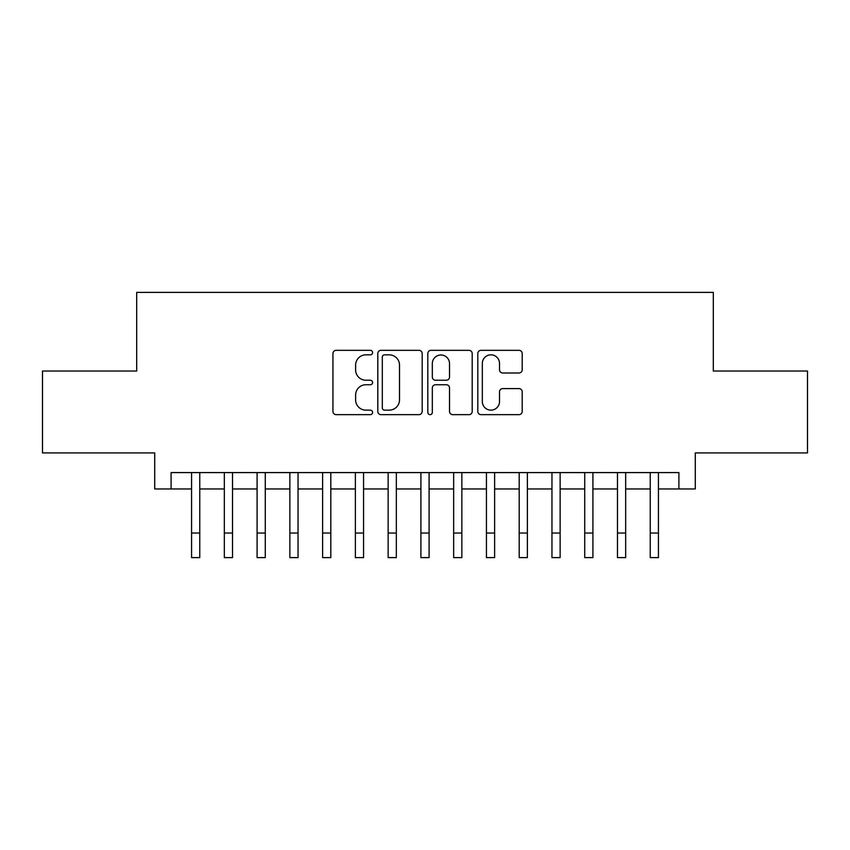 <?xml version="1.0" encoding="UTF-8"?>
<svg xmlns="http://www.w3.org/2000/svg" width="850" height="850" viewBox="0 0 850 850"><rect width="100%" height="100%" fill="white"/><g stroke="black" fill="none" stroke-linecap="round" stroke-linejoin="round"><path stroke-width="1.27" d="M372.587 352.58A2.252 2.252 0 0 0 370.334 350.328L336.164 350.328A3.219 3.219 0 0 0 332.945 353.547L332.945 411.432A3.219 3.219 0 0 0 336.164 414.651L370.334 414.651A2.252 2.252 0 0 0 372.587 412.399A2.252 2.252 0 0 0 370.334 410.146L365.904 410.146A10.296 10.296 0 0 1 355.619 399.861L355.619 395.038A10.296 10.296 0 0 1 365.904 384.742L370.334 384.742A2.252 2.252 0 0 0 372.587 382.489A2.252 2.252 0 0 0 370.334 380.237L365.904 380.237A10.296 10.296 0 0 1 355.619 369.952L355.619 365.128A10.296 10.296 0 0 1 365.904 354.832L370.334 354.832A2.252 2.252 0 0 0 372.587 352.58M518.978 373.001A3.219 3.219 0 0 0 522.197 369.793L522.197 353.547A3.219 3.219 0 0 0 518.978 350.328L481.036 350.328A3.219 3.219 0 0 0 477.817 353.547L477.817 411.432A3.219 3.219 0 0 0 481.036 414.651L518.978 414.651A3.219 3.219 0 0 0 522.197 411.432L522.197 391.818A3.219 3.219 0 0 0 518.978 388.599L502.743 388.599A3.219 3.219 0 0 0 499.524 391.818L499.524 401.54A8.606 8.606 0 0 1 490.928 410.146A8.606 8.606 0 0 1 482.322 401.54L482.322 363.439A8.606 8.606 0 0 1 490.928 354.832A8.606 8.606 0 0 1 499.524 363.439L499.524 369.793A3.219 3.219 0 0 0 502.743 373.001L518.978 373.001M171.094 488.973L171.094 472.589L678.906 472.589L678.906 488.973L695.289 488.973L695.289 452.933L807.5 452.933L807.5 371.025L713.309 371.025L713.309 292.389L136.691 292.389L136.691 371.025L42.5 371.025L42.5 452.933L154.711 452.933L154.711 488.973L191.569 488.973M422.184 353.547A3.219 3.219 0 0 0 418.965 350.328L381.023 350.328A3.219 3.219 0 0 0 377.804 353.547L377.804 411.432A3.219 3.219 0 0 0 381.023 414.651L418.965 414.651A3.219 3.219 0 0 0 422.184 411.432L422.184 353.547M431.035 350.328L468.977 350.328A3.219 3.219 0 0 1 472.196 353.547L472.196 411.432A3.219 3.219 0 0 1 468.977 414.651L452.742 414.651A3.219 3.219 0 0 1 449.522 411.432L449.522 387.961A3.219 3.219 0 0 0 446.303 384.742L435.529 384.742A3.219 3.219 0 0 0 432.321 387.961L432.321 412.399A2.252 2.252 0 0 1 430.068 414.651A2.252 2.252 0 0 1 427.816 412.399L427.816 353.547A3.219 3.219 0 0 1 431.035 350.328M199.761 488.973L224.326 488.973M232.518 488.973L257.093 488.973M265.285 488.973L289.861 488.973M298.042 488.973L322.618 488.973M330.809 488.973L355.385 488.973M363.566 488.973L388.142 488.973M396.334 488.973L420.909 488.973M429.091 488.973L453.666 488.973M461.858 488.973L486.434 488.973M494.615 488.973L519.191 488.973M527.383 488.973L551.958 488.973M560.139 488.973L584.715 488.973M592.907 488.973L617.482 488.973M625.674 488.973L650.239 488.973M658.431 488.973L678.906 488.973M384.561 354.832A2.252 2.252 0 0 0 382.309 357.085L382.309 407.894A2.252 2.252 0 0 0 384.561 410.146L389.226 410.146A10.296 10.296 0 0 0 399.511 399.861L399.511 365.128A10.296 10.296 0 0 0 389.226 354.832L384.561 354.832M449.522 363.598A8.606 8.606 0 0 0 440.916 354.992A8.606 8.606 0 0 0 432.321 363.598L432.321 377.028A3.219 3.219 0 0 0 435.529 380.237L446.303 380.237A3.219 3.219 0 0 0 449.522 377.028L449.522 363.598M191.569 533.035L199.761 533.035L199.761 557.611L191.569 557.611L191.569 472.589M199.761 533.035L199.761 472.589M224.326 533.035L232.518 533.035L232.518 557.611L224.326 557.611L224.326 472.589M232.518 533.035L232.518 472.589M257.093 533.035L265.285 533.035L265.285 557.611L257.093 557.611L257.093 472.589M265.285 533.035L265.285 472.589M289.861 533.035L298.042 533.035L298.042 557.611L289.861 557.611L289.861 472.589M298.042 533.035L298.042 472.589M322.618 533.035L330.809 533.035L330.809 557.611L322.618 557.611L322.618 472.589M330.809 533.035L330.809 472.589M355.385 533.035L363.566 533.035L363.566 557.611L355.385 557.611L355.385 472.589M363.566 533.035L363.566 472.589M388.142 533.035L396.334 533.035L396.334 557.611L388.142 557.611L388.142 472.589M396.334 533.035L396.334 472.589M420.909 533.035L429.091 533.035L429.091 557.611L420.909 557.611L420.909 472.589M429.091 533.035L429.091 472.589M453.666 533.035L461.858 533.035L461.858 557.611L453.666 557.611L453.666 472.589M461.858 533.035L461.858 472.589M486.434 533.035L494.615 533.035L494.615 557.611L486.434 557.611L486.434 472.589M494.615 533.035L494.615 472.589M519.191 533.035L527.383 533.035L527.383 557.611L519.191 557.611L519.191 472.589M527.383 533.035L527.383 472.589M551.958 533.035L560.139 533.035L560.139 557.611L551.958 557.611L551.958 472.589M560.139 533.035L560.139 472.589M584.715 533.035L592.907 533.035L592.907 557.611L584.715 557.611L584.715 472.589M592.907 533.035L592.907 472.589M617.482 533.035L625.674 533.035L625.674 557.611L617.482 557.611L617.482 472.589M625.674 533.035L625.674 472.589M650.239 533.035L658.431 533.035L658.431 557.611L650.239 557.611L650.239 472.589M658.431 533.035L658.431 472.589"/></g></svg>
